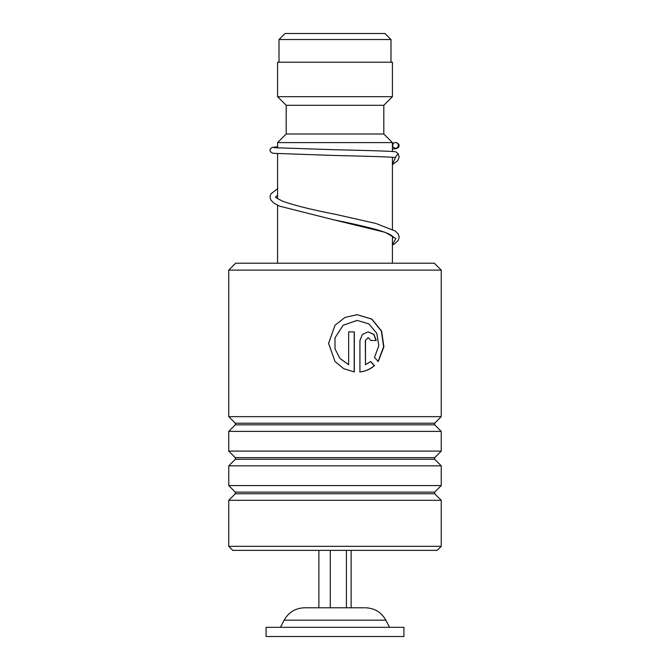 <?xml version="1.0" encoding="UTF-8"?>
<svg xmlns="http://www.w3.org/2000/svg" width="670" height="670" viewBox="0 0 670 670"><rect width="100%" height="100%" fill="white"/><g stroke="black" fill="none" stroke-linecap="round" stroke-linejoin="round"><path stroke-width="1" d="M285.035 33.5L384.965 33.5L390.995 39.53L279.005 39.53L285.035 33.5M390.995 62.218L390.995 39.53M279.005 62.218L279.005 39.53M392.427 263.218L392.427 236.075M392.427 229.324L392.427 157.283M392.427 151.512L392.427 142.618L277.573 142.618L277.573 147.978M277.573 263.218L277.573 205.238M277.573 198.672L277.573 153.74M277.573 142.618L286.182 134L383.818 134L392.427 142.618M383.818 134L383.818 105.282L392.427 96.673L392.427 62.218L277.573 62.218L277.573 96.673L392.427 96.673M286.182 134L286.182 105.282L383.818 105.282M286.182 105.282L277.573 96.673M364.622 607.782L304.54 607.782L364.622 607.782M403.918 627.313L266.082 627.313L266.082 636.5L403.918 636.5L403.918 627.313M318.878 550.355L318.878 607.782M330.293 550.355L330.293 607.782M346.415 550.355L346.415 607.782M351.122 550.355L351.122 607.782M235.647 263.218L434.353 263.218L441.245 270.102L228.755 270.102L235.647 263.218M441.245 546.335L437.225 550.355L232.775 550.355L228.755 546.335L441.245 546.335L441.245 500.297L228.755 500.297L235.312 493.74L434.688 493.74L434.688 492.115L441.245 485.557L441.245 465.843L228.755 465.843L235.312 459.285L434.688 459.285L434.688 457.66L441.245 451.103L441.245 431.38L228.755 431.38L235.312 424.83L434.688 424.83L434.688 423.206L441.245 416.648L441.245 270.102M434.688 423.206L235.312 423.206L228.755 416.648L441.245 416.648M434.688 457.66L235.312 457.66L228.755 451.103L441.245 451.103M434.688 492.115L235.312 492.115L228.755 485.557L441.245 485.557M365.477 340.502L365.477 364.673L370.678 361.524L374.497 365.611C370.351 369.229 365.493 371.339 359.932 371.951L359.932 340.502L362.386 334.405L368.215 331.893L373.952 334.414L376.28 340.502L370.929 340.502L368.215 337.63L365.317 340.502L365.477 364.673M378.24 361.549L374.471 357.462L378.801 345.712L376.766 333.266L368.843 323.878L357.118 320.402L343.124 325.293L335 337.856L335 348.894L339.941 358.425L348.643 364.673L348.643 331.893L354.321 331.893L354.321 371.951L343.66 368.651L335 361.465L328.585 343.375L335 325.285L344.933 317.454L357.135 314.666L371.867 319.104L381.599 331.072L383.893 346.851L378.24 361.549M357.06 320.402L343.082 325.293L335 337.856M335 348.894L339.916 358.425L348.643 364.673M354.212 331.893L354.212 371.934M335 361.465L328.627 343.375L335 325.285M357.068 314.666L371.674 319.113L381.339 331.039L383.634 346.759L378.106 361.406M370.485 361.524L374.287 365.611C370.158 369.229 365.326 371.339 359.798 371.951M368.132 331.893L373.768 334.447L376.063 340.502M368.132 337.638L365.317 340.502M274.022 147.685L334.858 149.728C365.25 150.44 392.503 151.169 395.87 151.83L398.189 153.715L395.158 157.542C392.151 156.931 364.581 156.177 334.364 155.474L272.925 153.304L270.446 151.839L269.993 150.273L270.446 148.715L272.439 147.35L277.573 146.814M395.509 142.509A2.873 2.831 -90 0 0 394.881 148.179A2.873 2.831 -90 0 0 398.323 145.692A2.873 2.831 -90 0 0 395.509 142.509M365.46 607.782C374.564 608.125 381.356 612.254 385.845 620.169L284.155 620.169L280.445 627.313M395.451 157.559L392.427 164.292M393.466 237.138L391.439 235.371C388.458 233.503 383.232 231.519 375.769 229.416C364.053 226.276 350.276 223.135 334.422 219.986L385.267 232.339L395.844 238.52L392.427 244.692M385.845 620.169L389.555 627.313M284.155 620.169C288.644 612.254 295.437 608.125 304.54 607.782M235.312 423.206L235.312 424.83M235.312 457.66L235.312 459.285M235.312 492.115L235.312 493.74M228.755 546.335L228.755 500.297M228.755 485.557L228.755 465.843M228.755 416.648L228.755 270.102M228.755 451.103L228.755 431.38M434.688 493.74L441.245 500.297M434.688 459.285L441.245 465.843M434.688 424.83L441.245 431.38M393.047 157.333L392.427 157.877M392.427 245.036L394.973 243.553L398.323 240.237L399.203 237.088L398.29 234.065L395.267 231.016L375.837 223.453L335.084 214.241C312.295 209.852 294.85 205.523 282.748 201.234C276.961 198.337 274.616 196.905 275.73 196.947M275.747 196.98L277.573 195.297M392.427 238.285L393.449 237.18M393.692 143.179L392.427 143.271M396.121 142.576L398.692 144.058L399.169 145.549L398.591 147.392L396.171 148.673L392.427 149.033M277.573 188.722L270.906 193.864L269.993 196.888L270.873 200.037L274.005 203.203L279.65 206.184L334.422 219.986M398.189 153.715L399.178 156.964L397.771 160.683L392.427 164.644"/></g></svg>
